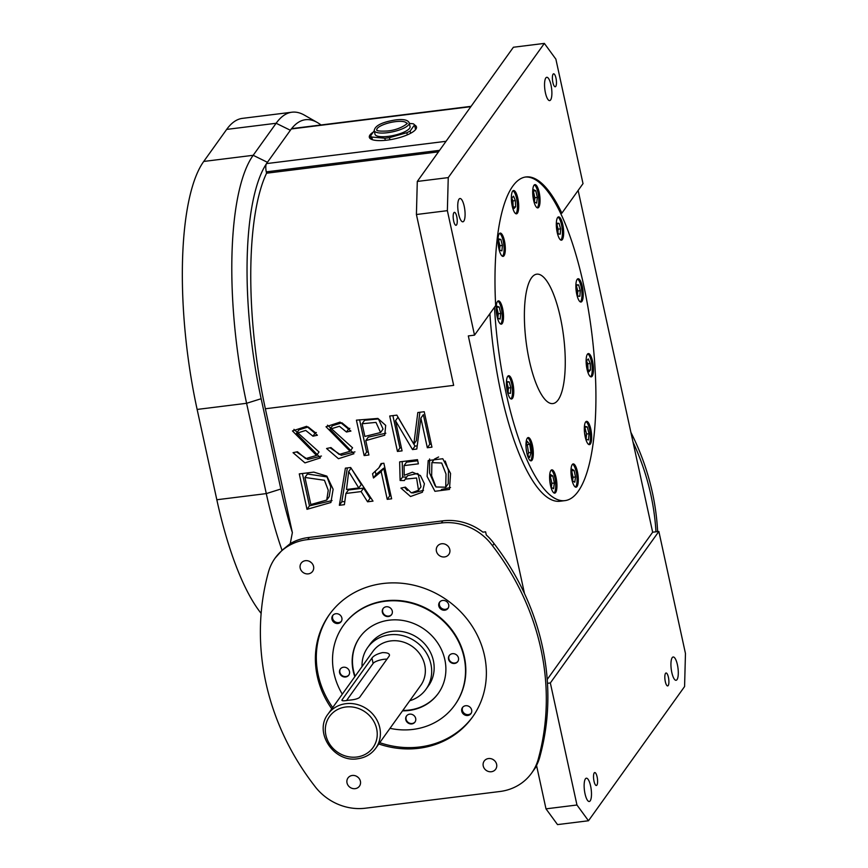 <?xml version="1.0" encoding="UTF-8"?>
<svg xmlns="http://www.w3.org/2000/svg" width="868" height="868" viewBox="0 0 868 868"><rect width="100%" height="100%" fill="white"/><g stroke="black" fill="none" stroke-linecap="round" stroke-linejoin="round"><path stroke-width="1.3" d="M395.374 121.661A15.32 4.405 -12.3 0 0 376.766 130.016C377.417 129.191 373.338 131.773 387.616 130.981C401.7 129.636 409.663 121.704 406.701 123.484A15.32 4.405 -12.3 0 0 395.374 121.661M374.216 130.569L375.009 134.236A17.935 5.154 -12.3 0 0 388.267 136.363A17.935 5.154 -12.3 0 0 410.054 126.598L409.251 122.93A17.935 5.154 167.7 0 1 387.475 132.706A17.935 5.154 167.7 0 1 374.216 130.569C374.976 125.654 382.072 122.106 395.526 119.936C403.457 118.938 408.025 119.936 409.251 122.93M374.249 130.732L370.517 135.94A22.818 6.553 -12.3 0 0 371.829 137.057L384.828 138.229A22.818 6.553 -12.3 0 0 387.106 137.99A22.818 6.553 -12.3 0 0 389.439 137.665L389.895 139.737M384.828 138.229L385.294 140.334M371.829 137.057L372.405 139.726M370.517 135.94L371.244 139.26M373.273 132.099A24.12 6.933 -12.3 0 0 369.334 137.263A24.12 6.933 -12.3 0 0 387.171 140.128A24.12 6.933 -12.3 0 0 416.477 126.978A24.12 6.933 -12.3 0 0 414.568 124.981M464.206 206.269A11.74 3.407 82.9 0 0 459.964 198.512A11.74 3.407 82.9 0 0 458.629 214.06A11.74 3.407 82.9 0 0 462.861 221.807A11.74 3.407 82.9 0 0 464.206 206.269M551.006 85.053A11.74 3.407 82.9 0 0 546.775 77.295A11.74 3.407 82.9 0 0 545.429 92.843A11.74 3.407 82.9 0 0 549.672 100.59A11.74 3.407 82.9 0 0 551.006 85.053M552.873 82.449A6.521 1.888 -97.1 0 1 553.621 73.813A6.521 1.888 -97.1 0 1 555.976 78.12A6.521 1.888 -97.1 0 1 555.227 86.757A6.521 1.888 -97.1 0 1 552.873 82.449M453.66 220.982A6.521 1.888 -97.1 0 1 454.409 212.345A6.521 1.888 -97.1 0 1 456.763 216.653A6.521 1.888 -97.1 0 1 456.015 225.289A6.521 1.888 -97.1 0 1 453.66 220.982M494.5 307.229A163 47.306 82.9 0 0 506.066 392.987A163 47.306 82.9 0 0 564.916 500.63A163 47.306 82.9 0 0 583.578 284.758A163 47.306 82.9 0 0 560.63 213.322A163 47.306 82.9 0 0 525.346 177.05M489.899 313.663A163 47.306 82.9 0 0 501.118 393.595A163 47.306 82.9 0 0 559.969 501.248L564.916 500.63M450.525 487.501L441.389 489.498M435.118 485.809L429.584 472.973L429.606 458.988M450.557 473.461L449.461 489.422L434.922 491.299L427.099 476.434L428.206 460.528L442.788 458.738L450.557 473.461M331.782 708.841A88.026 80.344 35.6 0 1 329.319 614.653A88.026 80.344 35.6 0 1 382.918 583.524A88.026 80.344 35.6 0 1 471.357 624.971A88.026 80.344 35.6 0 1 472.442 717.152A88.026 80.344 35.6 0 1 418.843 748.281A88.026 80.344 35.6 0 1 378.806 743.974M472.908 716.501A88.026 80.344 35.6 0 1 419.776 746.979A88.026 80.344 35.6 0 1 379.739 742.672M491.364 771.728A7.042 6.423 -144.4 0 0 495.65 769.243A7.042 6.423 -144.4 0 0 495.563 761.865A7.042 6.423 -144.4 0 0 488.489 758.556A7.042 6.423 -144.4 0 0 484.203 761.041A7.042 6.423 -144.4 0 0 484.29 768.419A7.042 6.423 -144.4 0 0 491.364 771.728M355.142 788.654A7.042 6.423 -144.4 0 0 359.439 786.169A7.042 6.423 -144.4 0 0 359.352 778.791A7.042 6.423 -144.4 0 0 352.267 775.471A7.042 6.423 -144.4 0 0 347.981 777.967A7.042 6.423 -144.4 0 0 348.068 785.345A7.042 6.423 -144.4 0 0 355.142 788.654M308.314 573.867A7.042 6.423 -144.4 0 0 312.599 571.372A7.042 6.423 -144.4 0 0 312.513 564.005A7.042 6.423 -144.4 0 0 305.438 560.685A7.042 6.423 -144.4 0 0 301.153 563.18A7.042 6.423 -144.4 0 0 301.239 570.547A7.042 6.423 -144.4 0 0 308.314 573.867M444.535 556.941A7.042 6.423 -144.4 0 0 448.821 554.457A7.042 6.423 -144.4 0 0 448.734 547.079A7.042 6.423 -144.4 0 0 441.66 543.759A7.042 6.423 -144.4 0 0 437.374 546.254A7.042 6.423 -144.4 0 0 437.461 553.621A7.042 6.423 -144.4 0 0 444.535 556.941M560.327 317.221A65.198 18.922 82.9 0 0 536.782 274.169A65.198 18.922 82.9 0 0 529.317 360.513A65.198 18.922 82.9 0 0 552.862 403.577A65.198 18.922 82.9 0 0 560.327 317.221M577.415 471.66A11.74 3.407 82.9 0 0 573.173 463.913A11.74 3.407 82.9 0 0 571.838 479.451A11.74 3.407 82.9 0 0 576.07 487.198A11.74 3.407 82.9 0 0 577.415 471.66M575.43 487.078A11.74 3.407 82.9 0 0 576.178 471.812A11.74 3.407 82.9 0 0 572.587 464.185M556.062 477.584A11.74 3.407 82.9 0 0 551.82 469.838A11.74 3.407 82.9 0 0 550.486 485.386A11.74 3.407 82.9 0 0 554.717 493.132A11.74 3.407 82.9 0 0 556.062 477.584M554.077 493.013A11.74 3.407 82.9 0 0 554.826 477.747A11.74 3.407 82.9 0 0 551.234 470.109M532.442 445.306A11.74 3.407 82.9 0 0 528.211 437.559A11.74 3.407 82.9 0 0 526.865 453.096A11.74 3.407 82.9 0 0 531.097 460.854A11.74 3.407 82.9 0 0 532.442 445.306M530.457 460.734A11.74 3.407 82.9 0 0 531.205 445.458A11.74 3.407 82.9 0 0 527.614 437.83M512.89 383.461A11.74 3.407 82.9 0 0 508.659 375.714A11.74 3.407 82.9 0 0 507.313 391.251A11.74 3.407 82.9 0 0 511.545 398.998A11.74 3.407 82.9 0 0 512.89 383.461M510.905 398.879A11.74 3.407 82.9 0 0 511.653 383.613A11.74 3.407 82.9 0 0 508.062 375.985M502.637 308.617A11.74 3.407 82.9 0 0 498.406 300.87A11.74 3.407 82.9 0 0 497.06 316.419A11.74 3.407 82.9 0 0 501.303 324.165A11.74 3.407 82.9 0 0 502.637 308.617M500.652 324.046A11.74 3.407 82.9 0 0 501.4 308.78A11.74 3.407 82.9 0 0 497.809 301.142M504.438 240.848A11.74 3.407 82.9 0 0 500.207 233.091A11.74 3.407 82.9 0 0 498.861 248.639A11.74 3.407 82.9 0 0 503.104 256.385A11.74 3.407 82.9 0 0 504.438 240.848M502.453 256.266A11.74 3.407 82.9 0 0 503.201 241A11.74 3.407 82.9 0 0 499.61 233.373M517.816 198.284A11.74 3.407 82.9 0 0 513.574 190.537A11.74 3.407 82.9 0 0 512.229 206.085A11.74 3.407 82.9 0 0 516.471 213.832A11.74 3.407 82.9 0 0 517.816 198.284M515.82 213.712A11.74 3.407 82.9 0 0 516.568 198.446A11.74 3.407 82.9 0 0 512.977 190.808M539.169 192.36A11.74 3.407 82.9 0 0 534.927 184.613A11.74 3.407 82.9 0 0 533.581 200.15A11.74 3.407 82.9 0 0 537.824 207.897A11.74 3.407 82.9 0 0 539.169 192.36M537.183 207.778A11.74 3.407 82.9 0 0 537.921 192.512A11.74 3.407 82.9 0 0 534.33 184.884M562.779 224.638A11.74 3.407 82.9 0 0 558.547 216.892A11.74 3.407 82.9 0 0 557.202 232.429A11.74 3.407 82.9 0 0 561.444 240.186A11.74 3.407 82.9 0 0 562.779 224.638M560.793 240.067A11.74 3.407 82.9 0 0 561.542 224.79A11.74 3.407 82.9 0 0 557.95 217.163M582.33 286.483A11.74 3.407 82.9 0 0 578.099 278.736A11.74 3.407 82.9 0 0 576.753 294.285A11.74 3.407 82.9 0 0 580.996 302.031A11.74 3.407 82.9 0 0 582.33 286.483M580.345 301.912A11.74 3.407 82.9 0 0 581.093 286.646A11.74 3.407 82.9 0 0 577.502 279.008M592.584 361.327A11.74 3.407 82.9 0 0 588.352 353.58A11.74 3.407 82.9 0 0 587.007 369.117A11.74 3.407 82.9 0 0 591.238 376.864A11.74 3.407 82.9 0 0 592.584 361.327M590.598 376.745A11.74 3.407 82.9 0 0 591.347 361.479A11.74 3.407 82.9 0 0 587.755 353.851M590.783 429.107A11.74 3.407 82.9 0 0 586.551 421.349A11.74 3.407 82.9 0 0 585.206 436.897A11.74 3.407 82.9 0 0 589.437 444.644A11.74 3.407 82.9 0 0 590.783 429.107M588.797 444.524A11.74 3.407 82.9 0 0 589.546 429.259A11.74 3.407 82.9 0 0 585.954 421.631M677.409 664.736A11.74 3.407 82.9 0 0 673.167 656.989A11.74 3.407 82.9 0 0 671.821 672.537A11.74 3.407 82.9 0 0 676.063 680.284A11.74 3.407 82.9 0 0 677.409 664.736M590.598 785.952A11.74 3.407 82.9 0 0 586.356 778.205A11.74 3.407 82.9 0 0 585.021 793.753A11.74 3.407 82.9 0 0 589.253 801.5A11.74 3.407 82.9 0 0 590.598 785.952M594.005 781.189A6.521 1.888 -97.1 0 1 594.754 772.563A6.521 1.888 -97.1 0 1 597.108 776.86A6.521 1.888 -97.1 0 1 596.359 785.497A6.521 1.888 -97.1 0 1 594.005 781.189M665.311 681.63A6.521 1.888 -97.1 0 1 666.06 672.993A6.521 1.888 -97.1 0 1 668.414 677.3A6.521 1.888 -97.1 0 1 667.666 685.926A6.521 1.888 -97.1 0 1 665.311 681.63M445.74 487.208L446.011 474.047L441.704 463.035L431.884 462.601L431.646 475.87L435.975 486.97L445.74 487.208L448.224 483.747L448.496 470.575L445.251 461.06M438.622 456.98L434.369 459.139L431.884 462.601M335.851 613.719A5.219 4.763 35.6 0 1 341.157 621.64A5.219 4.763 35.6 0 1 332.737 621.021A5.219 4.763 35.6 0 1 335.851 613.719M341.439 621.184A5.219 4.763 35.6 0 1 333.008 615.152M465.639 705.727A5.219 4.763 35.6 0 1 470.944 713.648A5.219 4.763 35.6 0 1 462.525 713.029A5.219 4.763 35.6 0 1 465.639 705.727M471.226 713.192A5.219 4.763 35.6 0 1 462.796 707.16M342.296 694.161A68.463 62.496 35.6 0 1 343.359 625.481A68.463 62.496 35.6 0 1 385.056 601.274A68.463 62.496 35.6 0 1 453.845 633.51A68.463 62.496 35.6 0 1 454.68 705.207A68.463 62.496 35.6 0 1 412.994 729.413A68.463 62.496 35.6 0 1 390.003 728.328M454.843 704.99A68.463 62.496 -144.4 0 0 454.995 704.773A68.463 62.496 -144.4 0 0 454.148 633.076A68.463 62.496 -144.4 0 0 385.359 600.84A68.463 62.496 -144.4 0 0 343.674 625.047A68.463 62.496 -144.4 0 0 343.522 625.264M442.68 600.45A5.219 4.763 35.6 0 1 447.986 608.36A5.219 4.763 35.6 0 1 439.566 607.752A5.219 4.763 35.6 0 1 442.68 600.45M448.268 607.915A5.219 4.763 35.6 0 1 439.848 601.871M343.468 667.232A5.219 4.763 35.6 0 1 348.773 675.152A5.219 4.763 35.6 0 1 340.354 674.534A5.219 4.763 35.6 0 1 343.468 667.232M348.925 674.924A5.219 4.763 35.6 0 1 340.451 668.859M452.445 653.691A5.219 4.763 35.6 0 1 457.751 661.611A5.219 4.763 35.6 0 1 449.331 661.004A5.219 4.763 35.6 0 1 452.445 653.691M457.903 661.394A5.219 4.763 35.6 0 1 449.429 655.329M354.817 676.682A48.25 44.04 35.6 0 1 359.797 637.253A48.25 44.04 35.6 0 1 389.179 620.186A48.25 44.04 35.6 0 1 437.656 642.906A48.25 44.04 35.6 0 1 438.253 693.434A48.25 44.04 35.6 0 1 408.871 710.501A48.25 44.04 35.6 0 1 402.524 710.849M438.405 693.217A48.25 44.04 35.6 0 1 409.175 710.067A48.25 44.04 35.6 0 1 402.828 710.415M409.663 714.158A5.219 4.763 35.6 0 1 414.969 722.078A5.219 4.763 35.6 0 1 406.549 721.471A5.219 4.763 35.6 0 1 409.663 714.158M415.121 721.861A5.219 4.763 35.6 0 1 406.647 715.796M386.249 606.765A5.219 4.763 35.6 0 1 391.555 614.685A5.219 4.763 35.6 0 1 383.135 614.067A5.219 4.763 35.6 0 1 386.249 606.765M391.707 614.457A5.219 4.763 35.6 0 1 383.233 608.392M362.043 666.591A35.859 32.734 35.6 0 1 367.696 647.495L370.18 644.034A35.859 32.734 35.6 0 1 392.01 631.351A35.859 32.734 35.6 0 1 428.043 648.233A35.859 32.734 35.6 0 1 428.488 685.785L426.004 689.257A35.859 32.734 35.6 0 1 409.75 700.758M367.696 647.495A35.859 32.734 35.6 0 1 389.537 634.812A35.859 32.734 35.6 0 1 425.57 651.694A35.859 32.734 35.6 0 1 426.004 689.257M348.394 700.226C343.348 701.138 341.287 700.943 342.187 699.63L371.949 658.074C373.674 655.709 377.189 653.886 382.495 652.606C387.725 652.573 389.992 653.68 389.287 655.915L359.526 697.481C357.605 698.924 353.894 699.836 348.394 700.226M341.916 700.367L342.187 699.63L342.426 700.726M390.871 640.909A29.338 26.778 -144.4 0 0 373.001 651.293L328.05 714.06A29.338 26.778 35.6 0 1 345.909 703.688A29.338 26.778 35.6 0 1 375.388 717.5A29.338 26.778 35.6 0 1 375.757 748.227L420.709 685.46A29.338 26.778 -144.4 0 0 420.351 654.732A29.338 26.778 -144.4 0 0 390.871 640.909M386.987 659.127A9.125 2.626 -12.3 0 0 383.96 659.311A9.125 2.626 -12.3 0 0 373.121 663.423L346.603 700.443M544.355 43.4L555.878 59.154L583.014 183.625L561.867 213.17A163 47.306 82.9 0 0 525.965 176.953A163 47.306 82.9 0 0 495.661 305.612L474.514 335.146L447.367 210.664L416.412 214.515L417.291 181.445L513.4 47.241L544.355 43.4L448.246 177.604L447.367 210.664M547.209 679.47L652.66 532.214L655.969 531.802A254.281 232.114 -144.4 0 0 633.011 442.072L578.142 190.439M389.504 654.928L389.287 655.915M355.12 676.259A48.25 44.04 35.6 0 1 359.949 637.036M586.117 439.034L586.562 434.022L584.913 427.577M588.005 369.887L587.745 363.79L586.627 361.175M577.535 294.664L577.773 290.975L576.602 286.722M557.918 232.255L558.124 229.152L557.104 225.441M534.406 201.777L534.872 197.741L533.397 191.34M513.129 206.345L512.912 200.899L511.968 198.631M499.632 249.138L499.935 245.742L498.72 240.957M497.874 317.688L498.275 313.771L496.876 307.966M508.106 391.783L508.366 388.018L507.14 383.548M527.852 455.32L528.525 452.716L527.267 444.6L526.507 443.7M551.321 487.393L551.885 483.313L550.269 476.196M572.587 480.601L573.043 477.27L571.708 471.118M584.555 432.882L586.215 439.392L588.493 439.957L589.036 433.718L587.3 426.915L585.021 426.351L584.5 432.362M586.562 434.022L589.036 433.718M584.945 427.208L587.3 426.915M588.84 371.851L590.5 369.952L590.218 363.486L588.276 358.907L586.616 360.795L586.898 367.272L588.84 371.851M588.157 370.245L590.5 369.952M587.745 363.79L590.218 363.486M577.947 296.151L579.889 296.281L580.247 290.661L578.663 284.932L576.721 284.802L576.363 290.411L577.947 296.151M577.773 290.975L580.247 290.661M576.699 285.171L578.663 284.932M558.406 234.013L560.251 234.154L560.609 228.837L559.1 223.369L557.256 223.228L556.909 228.544L558.406 234.013M558.124 229.152L560.609 228.837M557.234 223.608L559.1 223.369M534.471 202.081L536.684 203.101L537.357 197.427L535.806 190.743L533.581 189.712L532.919 195.387L534.471 202.081M534.872 197.741L537.357 197.427M533.429 191.036L535.806 190.743M514.03 208.515L515.635 206.768L515.386 200.595L513.541 196.168L511.936 197.915L512.174 204.088L514.03 208.515M513.411 207.04L515.635 206.768M512.912 200.899L515.386 200.595M499.925 250.32L501.921 250.852L502.409 245.438L500.901 239.47L498.905 238.939L498.416 244.353L499.925 250.32M499.935 245.742L502.409 245.438M498.84 239.731L500.901 239.47M498.026 318.317L500.174 319.109L500.76 313.456L499.198 307.022L497.06 306.23L496.474 311.883L498.026 318.317M498.275 313.771L500.76 313.456M496.941 307.305L499.198 307.022M508.474 393.161L510.449 393.356L510.84 387.714L509.245 381.866L507.27 381.66L506.89 387.312L508.474 393.161M508.366 388.018L510.84 387.714M507.238 382.115L509.245 381.866M527.223 454.572L529.675 457.479L530.999 452.412L529.74 444.286L527.147 441.237L525.986 445.696M528.525 452.716L530.999 452.412M527.267 444.6L529.74 444.286M526.116 448.192L526.941 453.421M549.737 480.395L551.245 487.349L553.578 488.717L554.359 482.999L552.818 475.935L550.486 474.568L549.715 480.199M551.885 483.313L554.359 482.999M550.345 476.239L552.818 475.935M574.8 482.207L575.527 476.966L574.106 470.467L571.969 469.208L571.252 474.46L572.663 480.948L574.8 482.207M573.043 477.27L575.527 476.966M571.762 470.76L574.106 470.467M310.842 504.536L326.726 500.066L328.256 490.268L324.448 480.264L304.939 477.465L310.842 504.536M346.506 489.498L358.777 487.968L348.686 471.53L346.506 489.498M364.864 436.441L380.575 432.514L375.985 422.39L362.097 423.758L364.864 436.441M326.726 500.066L329.211 496.604L330.751 486.839L327.03 476.923L307.424 474.004L304.939 477.465M358.777 487.968L361.262 484.507L351.876 469.338M351.095 468.156L348.686 471.53M380.575 432.514L383.048 429.052L378.426 418.918L364.582 420.296L362.097 423.758M290.259 543.596L282.035 550.301A195.604 56.767 -97.1 0 1 266.292 493.599L246.599 403.294A195.604 56.767 -97.1 0 1 253.185 155.296L276.132 123.267A195.604 56.767 -97.1 0 1 291.93 112.211A195.604 56.767 -97.1 0 1 304.44 115.151L317.363 122.529A186.479 54.12 82.9 0 0 291.529 128.724L291.247 128.974A130.601 37.508 167.7 0 1 290.379 130.265L267.431 162.305A130.601 37.508 167.7 0 1 266.454 163.607L266.302 163.954A186.479 54.12 82.9 0 0 261.149 398.727L280.841 489.031A186.479 54.12 82.9 0 0 292.364 532.616L290.259 543.596A52.167 47.621 35.6 0 1 309.279 537.433L442.886 520.833A52.188 47.642 35.6 0 1 482.901 532.149L485.592 531.824L486.286 534.981A52.188 47.642 35.6 0 1 494.066 543.618A254.281 232.114 35.6 0 1 524.5 593.582A254.281 232.114 35.6 0 1 547.469 683.322L550.345 682.964L658.855 531.444L685.46 653.485L684.581 686.555L588.482 820.759L557.516 824.6L545.994 808.846L576.96 805.005L588.482 820.759M261.138 613.394A195.604 56.767 -97.1 0 1 216.826 499.751L197.134 409.436A195.604 56.767 -97.1 0 1 203.73 161.448L226.667 129.408A195.604 56.767 -97.1 0 1 242.465 118.363L291.93 112.211M446.195 544.713A7.042 6.423 -144.4 0 0 447.443 545.603M309.974 561.639A7.042 6.423 -144.4 0 0 311.221 562.529M356.802 776.426A7.042 6.423 -144.4 0 0 358.05 777.316M493.024 759.5A7.042 6.423 -144.4 0 0 494.272 760.39M332.715 707.539A88.026 80.344 35.6 0 1 329.786 614.001M316.343 432.524L315.42 432.72L308.194 426.958L298.939 429.888L296.465 433.349L320.422 457.892L304.95 462.883L293.048 452.673L297.42 451.74L305.634 458.619L316.538 455.45L292.462 430.929L306.654 426.307L317.406 435.237L312.947 436.181L305.71 430.419L296.465 433.349M321.431 456.036L307.739 459.454L296.498 451.935M316.538 455.45L319.023 451.989L293.948 429.356M332.043 500.576L309.475 505.86L302.422 473.494M344.824 501.465L341.84 501.834L347.352 467.917M371.059 498.21L370.05 498.33L363.594 488.12L348.404 490.008L345.92 493.469L344.39 504.677L339.366 505.295L345.388 468.156L350.661 467.505L373.001 501.118L367.565 501.791L361.11 491.581L345.92 493.469M390.958 495.736L389.71 495.888L383.667 468.167L375.963 474.525L375.345 471.693M375.963 474.525L373.479 477.986L372.556 473.765L378.904 467.809L381.974 463.469M349.88 428.358L348.936 428.553L341.927 422.803L332.433 425.743L329.959 429.204L353.938 453.736L338.466 458.716L326.563 448.506L330.958 447.573L339.171 454.463L350.075 451.273L326.01 426.741L340.061 422.119L350.922 431.081L346.462 432.014L339.431 426.275L329.959 429.204M354.947 451.881L341.276 455.288L330.014 447.779M350.075 451.273L352.56 447.801L327.496 425.168M385.826 433.208L368.26 437.146L365.775 440.608L368.911 454.995L364.148 455.581L356.423 420.155L377.906 418.43L385.685 425.363L384.752 435.226L365.775 440.608M368.238 451.924L366.632 452.119L359.58 419.765M401.396 447.801L399.931 447.986L392.879 415.62M417.226 445.837L415.002 446.109L413.852 444.156M412.777 442.344L397.978 417.258L395.493 420.72L402.068 450.872L397.446 451.447L389.721 416.011L396.85 415.132L413.83 444.177L417.812 412.528L424.224 411.725L431.949 447.161L427.327 447.736L420.871 418.105L416.803 449.038L412.517 449.57L395.493 420.72M431.277 444.091L429.812 444.275L423.345 414.633L420.871 418.105M413.83 444.177L416.304 440.716L419.873 412.267M417.714 460.767L406.528 462.156L404.054 465.617L404.206 475.328L412.441 472.181L420.427 475.566L424.409 483.747L422.412 492.232L410.531 496.507L400.94 488.087L405.41 487.143L411.367 492.883L418.495 490.268L416.586 477.997L405.172 479.147L404.412 480.557L400.115 480.481L399.649 461.874L417.475 459.66L418.387 463.837L404.054 465.617M406.636 477.096L402.6 477.02L402.209 461.559M418.495 490.268L420.98 486.807L418.137 473.863M417.465 473.483L407.656 475.675L405.172 479.147M423.497 490.344L412.81 493.013M407.342 490.518L404.596 487.317M282.035 550.301L275.08 558.146A52.167 47.621 35.6 0 1 307.728 539.592L309.279 537.433M307.728 539.592L441.335 522.992A52.188 47.642 35.6 0 1 492.525 545.777A254.281 232.114 35.6 0 1 538.637 757.666A52.156 47.61 35.6 0 1 531.639 773.062A52.156 47.61 35.6 0 1 499.881 791.507L365.395 808.206A52.178 47.631 35.6 0 1 314.455 785.757A254.291 232.125 35.6 0 1 268.657 571.361A52.167 47.621 35.6 0 1 275.08 558.146M545.994 808.846L536.533 765.413A52.156 47.61 35.6 0 0 540.189 755.507A254.281 232.114 35.6 0 0 547.469 683.322M576.96 805.005L550.345 682.964M292.364 532.616L265.358 408.763A193 56.019 -97.1 0 1 266.574 173.209L266.281 171.864A6.521 1.888 -97.1 0 1 266.302 163.954M315.42 432.72L312.947 436.181M307.001 509.321L299.276 473.885L313.815 472.116L326.878 476.131L333.128 489.259L330.903 502.507L307.001 509.321L309.475 505.86M363.594 488.12L361.11 491.581M370.05 498.33L367.565 501.791M341.84 501.834L339.366 505.295M383.667 468.167L381.182 471.628L373.479 477.986M389.71 495.888L387.236 499.35L381.182 471.628M378.904 467.809L381.052 463.577L383.873 463.23L391.631 498.807L387.236 499.35M348.936 428.553L346.462 432.014M366.632 452.119L364.148 455.581M429.812 444.275L427.327 447.736M399.931 447.986L397.446 451.447M415.002 446.109L412.517 449.57M402.6 477.02L400.115 480.481M321.019 124.97A186.479 54.12 82.9 0 0 317.363 122.529M538.637 757.666L540.189 755.507M492.525 545.777L494.066 543.618M630.884 432.351A254.281 232.114 35.6 0 1 657.629 531.596M655.969 531.802L658.855 531.444M652.66 532.214L633.011 442.072M561.867 213.17L560.63 213.322M524.5 593.582L468.319 335.916L474.514 335.146M266.574 173.209L438.481 151.846M291.529 128.724A6.521 1.888 -97.1 0 1 291.832 128.605L471.085 106.33M417.291 181.445L448.246 177.604M265.358 408.763L453.66 385.37L416.412 214.515M389.439 137.665L406.842 132.706A22.818 6.553 -12.3 0 0 410.152 131.025L414.546 124.883A22.818 6.553 -12.3 0 0 413.233 123.777L409.36 123.419M414.546 124.883L415.566 129.592M410.152 131.025L410.64 133.26M406.842 132.706L407.309 134.855M373.121 663.423L371.949 658.074M345.822 706.997A26.734 24.402 -144.4 0 0 325.891 735.163A26.734 24.402 -144.4 0 0 356.737 757.026A26.734 24.402 -144.4 0 0 376.669 728.86A26.734 24.402 -144.4 0 0 345.822 706.997M216.826 499.751L266.292 493.599L280.841 489.031M197.134 409.436L246.599 403.294L261.149 398.727M203.73 161.448L253.185 155.296L267.431 162.305M226.667 129.408L276.132 123.267L290.379 130.265M441.335 522.992L442.886 520.833M266.281 171.864L439.566 150.338M266.454 163.607L446.043 141.3M291.247 128.974L470.847 106.666M328.05 714.06C313.456 732.256 334.039 762.983 357.681 758.751C365.309 757.699 371.33 754.194 375.757 748.227M531.639 773.062L536.663 766.043"/></g></svg>
